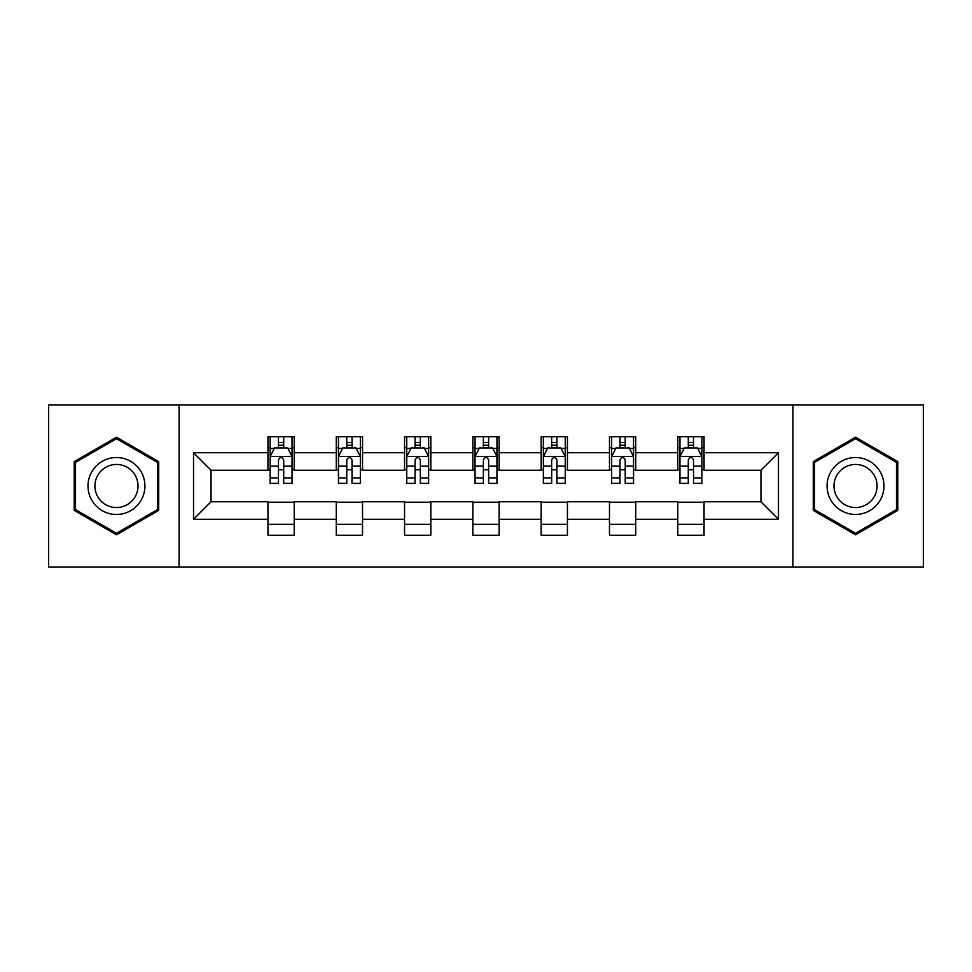 <?xml version="1.0" encoding="UTF-8"?>
<svg xmlns="http://www.w3.org/2000/svg" width="972" height="972" viewBox="0 0 972 972"><rect width="100%" height="100%" fill="white"/><g stroke="black" fill="none" stroke-linecap="round" stroke-linejoin="round"><path stroke-width="1.46" d="M792.921 567.004L923.4 567.004L923.4 404.996L792.921 404.996L792.921 567.004L179.079 567.004L179.079 404.996L48.6 404.996L48.6 567.004L179.079 567.004M792.921 404.996L179.079 404.996M704.044 452.721L704.044 436.744L677.776 436.744L677.776 452.721L635.737 452.721L635.737 436.744L609.468 436.744L609.468 452.721L567.441 452.721L567.441 436.744L541.173 436.744L541.173 452.721L499.134 452.721L499.134 436.744L472.866 436.744L472.866 452.721L430.827 452.721L430.827 436.744L404.559 436.744L404.559 452.721L362.532 452.721L362.532 436.744L336.263 436.744L336.263 452.721L294.224 452.721L294.224 436.744L267.956 436.744L267.956 452.721L193.525 452.721L193.525 519.279L211.033 501.759L267.956 501.759L267.956 535.256L294.224 535.256L294.224 501.759L336.263 501.759L336.263 535.256L362.532 535.256L362.532 501.759L404.559 501.759L404.559 535.256L430.827 535.256L430.827 501.759L472.866 501.759L472.866 535.256L499.134 535.256L499.134 501.759L541.173 501.759L541.173 535.256L567.441 535.256L567.441 501.759L609.468 501.759L609.468 535.256L635.737 535.256L635.737 501.759L677.776 501.759L677.776 535.256L704.044 535.256L704.044 501.759L760.967 501.759L760.967 470.241L704.044 470.241L704.044 452.721L778.475 452.721L778.475 519.279L704.044 519.279M677.776 519.279L635.737 519.279M609.468 519.279L567.441 519.279M541.173 519.279L499.134 519.279M472.866 519.279L430.827 519.279M404.559 519.279L362.532 519.279M336.263 519.279L294.224 519.279M267.956 519.279L193.525 519.279M677.776 452.721L677.776 470.241L635.737 470.241L635.737 452.721M609.468 452.721L609.468 470.241L567.441 470.241L567.441 452.721M541.173 452.721L541.173 470.241L499.134 470.241L499.134 452.721M472.866 452.721L472.866 470.241L430.827 470.241L430.827 452.721M404.559 452.721L404.559 470.241L362.532 470.241L362.532 452.721M336.263 452.721L336.263 470.241L294.224 470.241L294.224 452.721M267.956 452.721L267.956 470.241L211.033 470.241L193.525 452.721M211.033 470.241L211.033 501.759M778.475 519.279L760.967 501.759M760.967 470.241L778.475 452.721M267.956 447.691L270.143 447.691M278.466 447.691L283.715 447.691M292.037 447.691L294.224 447.691M267.956 469.804L270.143 469.804M278.466 469.804L283.715 469.804M292.037 469.804L294.224 469.804M267.956 502.196L294.224 502.196M267.956 524.309L294.224 524.309M336.263 502.196L362.532 502.196M336.263 524.309L362.532 524.309M336.263 447.691L338.45 447.691M346.773 447.691L352.022 447.691M360.345 447.691L362.532 447.691M336.263 469.804L338.45 469.804M346.773 469.804L352.022 469.804M360.345 469.804L362.532 469.804M404.559 502.196L430.827 502.196M404.559 524.309L430.827 524.309M404.559 447.691L406.746 447.691M415.068 447.691L420.329 447.691M428.64 447.691L430.827 447.691M404.559 469.804L406.746 469.804M415.068 469.804L420.329 469.804M428.64 469.804L430.827 469.804M472.866 502.196L499.134 502.196M472.866 524.309L499.134 524.309M472.866 447.691L475.053 447.691M483.376 447.691L488.624 447.691M496.947 447.691L499.134 447.691M472.866 469.804L475.053 469.804M483.376 469.804L488.624 469.804M496.947 469.804L499.134 469.804M541.173 502.196L567.441 502.196M541.173 524.309L567.441 524.309M541.173 447.691L543.36 447.691M551.671 447.691L556.932 447.691M565.254 447.691L567.441 447.691M541.173 469.804L543.36 469.804M551.671 469.804L556.932 469.804M565.254 469.804L567.441 469.804M609.468 502.196L635.737 502.196M609.468 524.309L635.737 524.309M609.468 447.691L611.655 447.691M619.978 447.691L625.227 447.691M633.55 447.691L635.737 447.691M609.468 469.804L611.655 469.804M619.978 469.804L625.227 469.804M633.55 469.804L635.737 469.804M677.776 502.196L704.044 502.196M677.776 524.309L704.044 524.309M677.776 447.691L679.963 447.691M688.285 447.691L693.534 447.691M701.857 447.691L704.044 447.691M677.776 469.804L679.963 469.804M688.285 469.804L693.534 469.804M701.857 469.804L704.044 469.804M116.47 534.782L158.715 510.397L158.715 461.603L116.47 437.218L74.212 461.603L74.212 510.397L116.47 534.782M897.788 461.603L855.53 437.218L813.285 461.603L813.285 510.397L855.53 534.782L897.788 510.397L897.788 461.603M283.715 442.43L278.466 442.43M292.037 477.884L283.715 477.884L283.715 483.376L292.037 483.376L292.037 456.67L287.663 447.91L274.529 447.91L270.143 456.67L270.143 483.376L278.466 483.376L278.466 477.884L270.143 477.884M270.143 456.67L270.143 436.744M292.037 456.67L292.037 436.744M278.466 447.91L278.466 436.744M283.715 436.744L283.715 447.91M283.715 477.884L283.715 459.95C281.965 456.573 280.215 456.573 278.466 459.95L278.466 477.884M141.11 500.228A28.455 28.455 0 0 0 130.698 461.348A28.455 28.455 0 0 0 91.818 471.772A28.455 28.455 0 0 0 102.23 510.652A28.455 28.455 0 0 0 141.11 500.228M135.12 496.777A21.542 21.542 0 0 0 127.235 467.338A21.542 21.542 0 0 0 97.808 475.223A21.542 21.542 0 0 0 105.693 504.662A21.542 21.542 0 0 0 135.12 496.777M75.524 509.632L75.524 462.368L116.47 438.724L157.403 462.368L157.403 509.632L116.47 533.276L75.524 509.632M855.53 457.545A28.455 28.455 0 0 0 827.075 486A28.455 28.455 0 0 0 855.53 514.455A28.455 28.455 0 0 0 883.998 486A28.455 28.455 0 0 0 855.53 457.545M855.53 464.458A21.542 21.542 0 0 0 833.988 486A21.542 21.542 0 0 0 855.53 507.542A21.542 21.542 0 0 0 877.084 486A21.542 21.542 0 0 0 855.53 464.458M896.476 509.632L855.53 533.276L814.597 509.632L814.597 462.368L855.53 438.724L896.476 462.368L896.476 509.632M352.022 442.43L346.773 442.43M360.345 477.884L352.022 477.884L352.022 483.376L360.345 483.376L360.345 456.67L355.959 447.91L342.824 447.91L338.45 456.67L338.45 483.376L346.773 483.376L346.773 477.884L338.45 477.884M338.45 456.67L338.45 436.744M360.345 456.67L360.345 436.744M346.773 447.91L346.773 436.744M352.022 436.744L352.022 447.91M352.022 477.884L352.022 459.95C350.272 456.573 348.523 456.573 346.773 459.95L346.773 477.884M420.329 442.43L415.068 442.43M428.64 477.884L420.329 477.884L420.329 483.376L428.64 483.376L428.64 456.67L424.266 447.91L411.132 447.91L406.746 456.67L406.746 483.376L415.068 483.376L415.068 477.884L406.746 477.884M406.746 456.67L406.746 436.744M428.64 456.67L428.64 436.744M415.068 447.91L415.068 436.744M420.329 436.744L420.329 447.91M420.329 477.884L420.329 459.95C418.58 456.573 416.83 456.573 415.068 459.95L415.068 477.884M488.624 442.43L483.376 442.43M496.947 477.884L488.624 477.884L488.624 483.376L496.947 483.376L496.947 456.67L492.573 447.91L479.427 447.91L475.053 456.67L475.053 483.376L483.376 483.376L483.376 477.884L475.053 477.884M475.053 456.67L475.053 436.744M496.947 456.67L496.947 436.744M483.376 447.91L483.376 436.744M488.624 436.744L488.624 447.91M488.624 477.884L488.624 459.95C486.875 456.573 485.125 456.573 483.376 459.95L483.376 477.884M556.932 442.43L551.671 442.43M565.254 477.884L556.932 477.884L556.932 483.376L565.254 483.376L565.254 456.67L560.868 447.91L547.734 447.91L543.36 456.67L543.36 483.376L551.671 483.376L551.671 477.884L543.36 477.884M543.36 456.67L543.36 436.744M565.254 456.67L565.254 436.744M551.671 447.91L551.671 436.744M556.932 436.744L556.932 447.91M556.932 477.884L556.932 459.95C555.182 456.573 553.433 456.573 551.671 459.95L551.671 477.884M625.227 442.43L619.978 442.43M633.55 477.884L625.227 477.884L625.227 483.376L633.55 483.376L633.55 456.67L629.176 447.91L616.041 447.91L611.655 456.67L611.655 483.376L619.978 483.376L619.978 477.884L611.655 477.884M611.655 456.67L611.655 436.744M633.55 456.67L633.55 436.744M619.978 447.91L619.978 436.744M625.227 436.744L625.227 447.91M625.227 477.884L625.227 459.95C623.489 456.573 621.728 456.573 619.978 459.95L619.978 477.884M693.534 442.43L688.285 442.43M701.857 477.884L693.534 477.884L693.534 483.376L701.857 483.376L701.857 456.67L697.471 447.91L684.337 447.91L679.963 456.67L679.963 483.376L688.285 483.376L688.285 477.884L679.963 477.884M679.963 456.67L679.963 436.744M701.857 456.67L701.857 436.744M688.285 447.91L688.285 436.744M693.534 436.744L693.534 447.91M693.534 477.884L693.534 459.95C691.785 456.573 690.035 456.573 688.285 459.95L688.285 477.884M291.928 456.451L270.252 456.451M270.143 448.432L274.262 448.432M287.919 448.432L292.037 448.432M278.466 466.147L270.143 466.147M292.037 466.147L283.715 466.147M283.715 445.225L278.466 445.225M360.235 456.451L338.56 456.451M338.45 448.432L342.569 448.432M356.226 448.432L360.345 448.432M346.773 466.147L338.45 466.147M360.345 466.147L352.022 466.147M352.022 445.225L346.773 445.225M428.531 456.451L406.855 456.451M406.746 448.432L410.864 448.432M424.533 448.432L428.64 448.432M415.068 466.147L406.746 466.147M428.64 466.147L420.329 466.147M420.329 445.225L415.068 445.225M496.838 456.451L475.162 456.451M475.053 448.432L479.172 448.432M492.828 448.432L496.947 448.432M483.376 466.147L475.053 466.147M496.947 466.147L488.624 466.147M488.624 445.225L483.376 445.225M565.145 456.451L543.47 456.451M543.36 448.432L547.467 448.432M561.136 448.432L565.254 448.432M551.671 466.147L543.36 466.147M565.254 466.147L556.932 466.147M556.932 445.225L551.671 445.225M633.44 456.451L611.765 456.451M611.655 448.432L615.774 448.432M629.431 448.432L633.55 448.432M619.978 466.147L611.655 466.147M633.55 466.147L625.227 466.147M625.227 445.225L619.978 445.225M701.748 456.451L680.072 456.451M679.963 448.432L684.081 448.432M697.738 448.432L701.857 448.432M688.285 466.147L679.963 466.147M701.857 466.147L693.534 466.147M693.534 445.225L688.285 445.225"/></g></svg>
